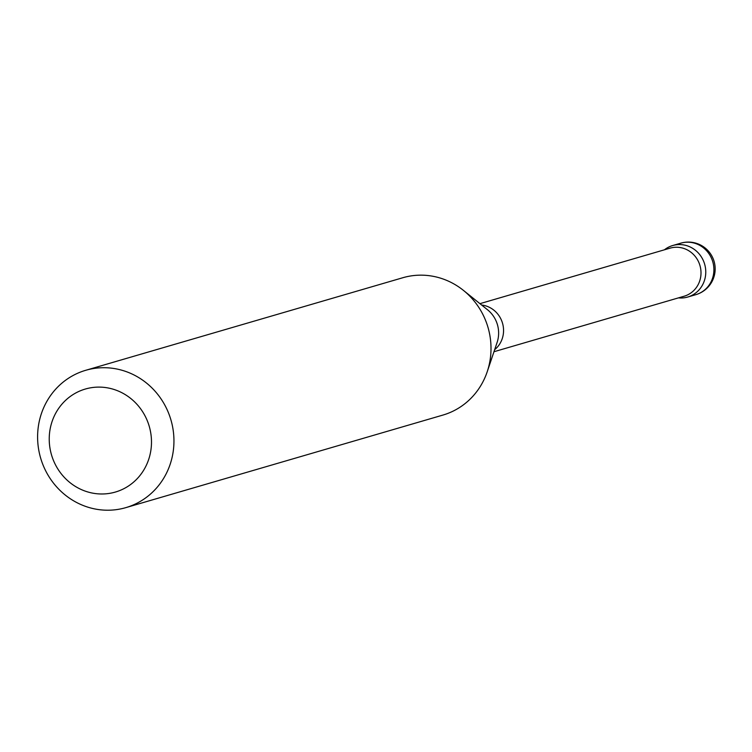 <?xml version="1.0" encoding="UTF-8"?>
<svg xmlns="http://www.w3.org/2000/svg" width="752" height="752" viewBox="0 0 752 752"><rect width="100%" height="100%" fill="white"/><g stroke="black" fill="none" stroke-linecap="round" stroke-linejoin="round"><path stroke-width="1.13" d="M85.728 370.294L402.79 277.742A71.543 67.887 73.7 0 1 463.439 290.394A71.543 67.887 73.7 0 1 487.202 371.789A71.543 67.887 73.7 0 1 442.881 415.085L125.819 507.638A71.543 67.887 73.7 0 1 37.6 436.95A71.543 67.887 73.7 0 1 85.728 370.294A71.543 67.887 73.7 0 1 170.939 419.945A71.543 67.887 73.7 0 1 125.819 507.638M479.936 303.658L670.126 248.141A25.042 23.763 73.7 0 1 699.952 265.522A25.042 23.763 73.7 0 1 684.16 296.213L493.97 351.729M687.723 297.031A26.828 25.455 73.7 0 0 705.771 272.036A26.828 25.455 73.7 0 0 672.683 245.528A26.828 25.455 73.7 0 0 664.43 249.805A26.828 25.455 73.7 0 1 691.389 247.596A26.828 25.455 73.7 0 1 705.771 272.036A26.828 25.455 73.7 0 1 678.464 297.877A26.828 25.455 73.7 0 0 687.723 297.031L695.854 294.662A26.828 26.828 0 0 0 714.09 261.386A26.828 26.828 0 0 0 680.823 243.159A26.828 25.455 73.7 0 1 712.774 261.771A26.828 25.455 73.7 0 1 695.854 294.662M49.228 439.036A53.655 50.91 73.7 0 1 125.922 395.035A53.655 50.91 73.7 0 1 125.922 487.569A53.655 50.91 73.7 0 1 49.228 439.036M481.628 305.021A25.042 23.763 73.7 0 1 502.505 323.153A25.042 23.763 73.7 0 1 494.666 349.671M463.439 290.394L487.569 309.796A28.698 27.232 73.7 0 1 497.1 342.451L487.202 371.789M672.683 245.528L680.814 243.159A26.828 25.455 73.7 0 1 680.823 243.159"/></g></svg>
